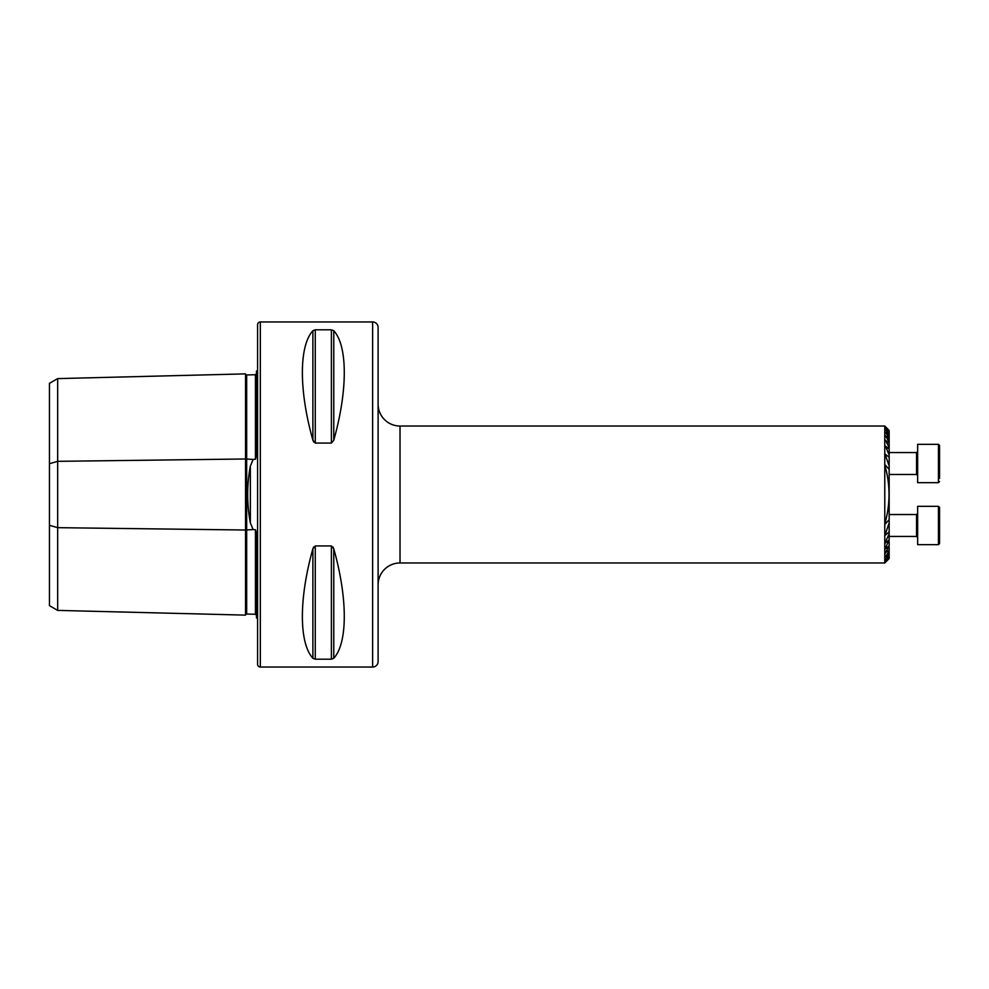 <?xml version="1.0" encoding="UTF-8"?>
<svg xmlns="http://www.w3.org/2000/svg" width="989" height="989" viewBox="0 0 989 989"><rect width="100%" height="100%" fill="white"/><g stroke="black" fill="none" stroke-linecap="round" stroke-linejoin="round"><path stroke-width="1.48" d="M256.497 615.331L255.434 614.268L246.669 614.045A1.1 1.1 0 0 0 245.544 615.121L57.671 610.398L49.45 605.651L49.45 463.705L57.671 461.331L245.544 458.983L245.544 373.879A1.1 1.1 0 0 0 246.669 374.955L255.434 374.732L256.497 373.669M245.544 615.121L245.544 530.017L253.122 529.572L250.353 522.909L250.353 466.091C246.805 484.969 246.805 503.908 250.353 522.909M57.671 610.398L57.671 527.669L245.544 530.017L245.544 458.983L253.122 459.428L250.353 466.091M253.122 459.428L255.434 459.267L256.497 456.04L256.497 371.036A5.477 5.477 0 0 0 257.597 370.368M257.597 618.632A5.477 5.477 0 0 0 256.497 617.964L256.497 532.96L255.434 529.733L253.122 529.572M378.107 584.882A21.906 21.906 0 0 1 400.013 562.964L884.772 562.964L884.772 426.036L889.16 430.462L885.538 427.087L889.16 431.117L885.538 428.076L889.16 432.539L885.538 429.807L889.16 434.764L885.538 432.341L889.16 437.892L889.16 438.733L885.538 435.766L889.16 442.095L889.16 443.208L885.538 440.253L889.16 447.658L889.16 449.142L885.538 446.113L889.16 455.15L889.16 457.202L885.217 454.211M378.107 404.118A21.906 21.906 0 0 0 400.013 426.036L884.772 426.036M260.33 321.957A2.744 2.744 0 0 0 257.597 324.701L257.597 664.299A2.744 2.744 0 0 0 260.33 667.043L260.33 321.957L372.63 321.957A5.477 5.477 0 0 1 378.107 327.433L378.107 661.567A5.477 5.477 0 0 1 372.63 667.043L260.33 667.043M885.538 455.509L889.16 466.066L889.16 469.392L885.538 465.238L885.538 467.748C890.174 485.488 890.174 503.327 885.538 521.252L885.538 523.762L889.16 519.608L889.16 522.934L885.538 533.491L885.538 535.061L889.16 531.798L889.16 533.85L885.538 541.737L885.538 542.887L889.16 539.858L885.538 547.869L885.538 548.747L889.16 545.792L885.538 552.567L889.16 550.267L889.16 551.108L885.538 556.659L889.16 554.236L885.538 559.193L889.16 556.461L885.538 560.924L889.16 557.883L885.538 561.913L889.16 558.538L884.772 562.964M885.538 552.567L885.538 553.234L885.538 552.567M885.538 547.869L885.538 548.747L885.538 547.869M885.538 541.737L885.538 542.887L885.538 541.737M885.217 534.789L885.538 533.491M885.217 523.255L885.538 521.252M885.538 467.748L885.217 465.671M885.538 446.113L885.538 447.263L885.538 446.113M885.538 440.253L885.538 441.131L885.538 440.253M885.538 435.766L885.538 436.433L885.538 435.766M256.497 576.871L256.497 543.802L256.497 576.871M256.497 445.198L256.497 412.129L256.497 445.198M312.895 330.722L312.895 440.216C298.876 390.581 298.876 346.026 312.895 330.722L315.268 329.794L331.389 329.794L333.763 330.722C347.782 346.026 347.782 390.581 333.763 440.216L331.389 443.072L315.268 443.072L312.895 440.216L313.661 441.996M312.895 658.278C298.876 642.974 298.876 598.419 312.895 548.784L315.268 545.928L331.389 545.928L333.763 548.784C347.782 598.419 347.782 642.974 333.763 658.278L331.389 659.206L315.268 659.206L312.895 658.278L312.895 548.784L313.661 547.004M331.389 545.928L331.389 659.206L333.763 658.278L333.763 548.784L333.009 547.004M49.45 463.705L49.45 383.349L57.671 378.602L245.544 373.879M889.16 430.462L885.538 426.803M885.538 562.197L889.16 558.538M49.45 525.295L57.671 527.669L57.671 378.602M889.16 556.461L889.16 557.635M889.16 554.236L889.16 556.041M889.16 432.959L889.16 434.764M889.16 551.108L889.16 553.617M889.16 435.383L889.16 437.892M889.16 546.905L889.16 550.267M889.16 438.733L889.16 442.095M889.16 541.342L889.16 545.792M889.16 443.208L889.16 447.658M889.16 533.85L889.16 539.858M889.16 449.142L889.16 455.15M889.16 431.365L889.16 432.539M889.16 457.202L889.16 466.066M889.16 522.934L889.16 531.798M889.16 469.392L889.16 519.608M938.45 506.319L917.644 506.319L917.644 544.655L938.45 544.655L938.45 506.319L939.55 507.406L939.55 523.972M939.55 534.554L939.55 543.085M939.55 445.47L939.55 448.586M938.45 444.345L917.644 444.345L917.644 482.681L938.45 482.681L938.45 444.345L939.55 445.433L939.55 478.441M939.55 481.569L938.45 482.681M939.55 507.406L939.55 543.567L938.45 544.655M246.669 374.955L246.669 614.045M372.63 667.043L372.63 321.957M400.013 426.036L400.013 562.964M255.434 614.268L255.434 529.733M255.434 459.267L255.434 374.732M315.268 545.928L315.268 659.206M315.268 329.794L315.268 443.072M331.389 329.794L331.389 443.072M333.763 330.722L333.763 440.216M889.16 474.473L916.543 474.473L916.543 452.579M889.16 536.446L916.543 536.446L916.543 514.527L917.644 513.439L916.543 514.527L889.16 514.527M916.543 536.446L917.644 537.534L916.543 536.446M916.543 474.473L917.644 475.561L916.543 474.473M916.543 452.554L917.644 451.466L916.543 452.554L889.16 452.554"/></g></svg>
